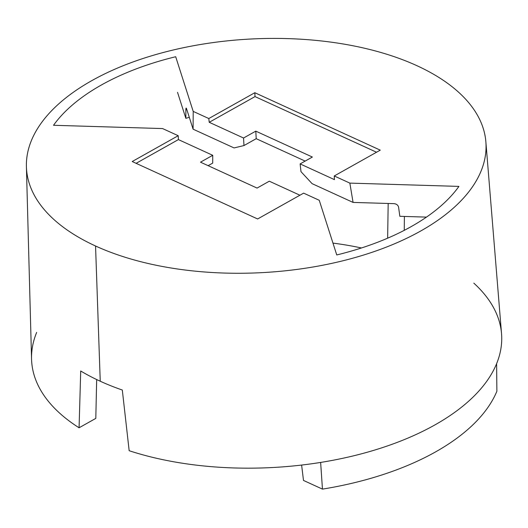 <?xml version="1.0" encoding="UTF-8"?>
<svg xmlns="http://www.w3.org/2000/svg" width="528" height="528" viewBox="0 0 528 528"><rect width="100%" height="100%" fill="white"/><g stroke="black" fill="none" stroke-linecap="round" stroke-linejoin="round"><path stroke-width="0.79" d="M320.641 462.429A235.356 119.618 176.9 0 1 129.162 450.714L122.311 390.04A233.752 118.807 176.9 0 1 100.241 381.229L95.555 246.002A230.089 116.945 -3.1 0 0 349.747 259.024A230.089 116.945 -3.1 0 0 485.866 141.775A230.089 116.945 -3.1 0 0 416.896 65.677A230.089 116.945 -3.1 0 0 165.627 51.883A230.089 116.945 -3.1 0 0 26.407 166.657A230.089 116.945 -3.1 0 0 95.555 246.002L100.241 381.229A233.752 118.807 -3.1 0 0 122.311 390.04L129.162 450.714A235.356 119.618 -3.1 0 0 320.641 462.429A235.356 119.618 -3.1 0 0 496.61 363.68A235.356 119.618 176.9 0 1 320.641 462.429L322.456 489.119L320.641 462.429M485.866 141.775L501.534 333.663A235.356 119.618 176.9 0 1 496.61 363.68A235.356 119.618 -3.1 0 0 473.821 283.14M303.488 480.434L301.62 465.062L303.488 480.434L322.456 489.119L303.488 480.434M26.407 166.657L31.555 359.113A235.356 119.618 176.9 0 0 79.075 427.779L80.711 370.993A233.752 118.807 -3.1 0 0 100.241 381.229A233.752 118.807 176.9 0 1 80.711 370.993L79.075 427.779L95.806 418.394L96.67 379.559L95.806 418.394L79.075 427.779A235.356 119.618 176.9 0 1 36.656 332.416M332.963 243.111A211.695 107.593 176.9 0 1 361.456 247.969A211.695 107.593 -3.1 0 0 332.963 243.111M387.644 238.181L388.179 203.471L387.644 238.181M393.928 203.643L353.067 202.415L312.101 183.658L300.986 171.659L300.122 163.911L334.448 179.626L334.244 175.963L380.259 150.143L254.819 92.717L208.804 118.536L193.202 111.395L175.692 56.727A216.704 110.141 -3.1 0 0 53.519 125.281L162.598 128.568L178.207 135.709L178.411 139.59L212.738 155.305L212.711 163.099L208.124 165.667L212.711 163.099L212.738 155.305L178.411 139.59L136.112 163.33L178.411 139.59L178.207 135.709L132.191 161.535L257.631 218.962L303.64 193.136L319.249 200.284L303.64 193.136L257.631 218.962L132.191 161.535L178.207 135.709L162.598 128.568L53.519 125.281A216.704 110.141 -3.1 0 1 175.692 56.727L193.202 111.395L193.096 129.175L186.536 108.702L193.096 129.175L193.202 111.395L208.804 118.536L254.819 92.717L380.259 150.143L334.244 175.963L334.448 179.626L300.122 163.911L300.986 171.659L312.101 183.658L353.067 202.415L349.853 183.11L458.931 186.397L349.853 183.11L334.244 175.963L349.853 183.11L353.067 202.415L393.928 203.643C396.561 203.933 398.119 205.148 398.594 207.293C398.119 205.148 396.561 203.933 393.928 203.643M234.062 147.932L193.096 129.175L234.062 147.932L243.969 145.556L234.062 147.932M404.257 230.347L404.389 216.44L404.257 230.347M496.61 363.68L496.881 391.241A234.247 119.057 176.9 0 1 322.456 489.119A234.247 119.057 176.9 0 0 496.881 391.241L496.61 363.68M336.758 254.951A216.704 110.141 -3.1 0 0 458.931 186.397A216.704 110.141 -3.1 0 1 336.758 254.951L319.249 200.284L336.758 254.951M399.841 216.308L398.594 207.293L399.841 216.308L426.466 217.107L399.841 216.308M186.536 108.702C186.12 107.593 185.896 107.989 185.863 109.897A157.027 79.807 176.9 0 1 186.833 109.613A157.027 79.807 -3.1 0 0 185.863 109.897L185.856 118.345A157.925 80.263 176.9 0 1 189.301 117.328A157.925 80.263 176.9 0 0 185.856 118.345L185.863 109.897C185.896 107.989 186.12 107.593 186.536 108.702L186.133 108.075M177.527 92.334L185.856 118.345L177.527 92.334M299.924 195.221L269.3 181.203L257.063 188.074L200.495 162.175L212.738 155.305L200.495 162.175L257.063 188.074L269.3 181.203L299.924 195.221M416.896 65.677A230.089 116.945 176.9 0 1 420.572 231.079A230.089 116.945 176.9 0 1 95.555 246.002A230.089 116.945 176.9 0 1 91.872 80.599A230.089 116.945 176.9 0 1 416.896 65.677M376.543 152.229L255.024 96.598L254.819 92.717L255.024 96.598L209.227 122.298L208.804 118.536L209.227 122.298L243.553 138.013L255.796 131.142L312.365 157.04L300.122 163.911L312.365 157.04L255.796 131.142L243.553 138.013L209.227 122.298L255.024 96.598L376.543 152.229M305.144 161.086L256.212 138.686L243.969 145.556L243.553 138.013L243.969 145.556L256.212 138.686L255.796 131.142L256.212 138.686L305.144 161.086"/></g></svg>
